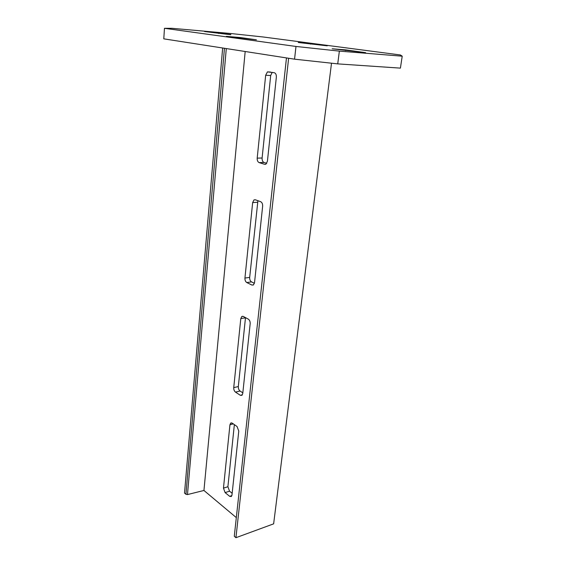 <?xml version="1.0" encoding="UTF-8"?>
<svg xmlns="http://www.w3.org/2000/svg" width="566" height="566" viewBox="0 0 566 566"><rect width="100%" height="100%" fill="white"/><g stroke="black" fill="none" stroke-linecap="round" stroke-linejoin="round"><path stroke-width="0.85" d="M295.983 46.454L164.465 28.3L172.135 28.321L230.687 33.507L263.034 36.967L400.445 54.98L402.214 56.19L339.359 51.124L295.983 46.454L294.553 59.175L163.786 38.849L164.465 28.3M345.656 49.886L332.157 48.775L365.601 52.659L345.656 49.886L345.571 50.579M230.822 34.526L204.595 31.547L230.801 34.738M240.486 37.561L226.407 36.358L256.412 39.811L240.486 37.561L240.423 38.283M298.261 42.507L327.261 45.832L298.261 42.507M339.359 51.124L337.732 63.88L294.553 59.175M402.214 56.19L400.41 68.125L337.732 63.88M222.657 47.997L184.516 493.057L185.938 494.288L224.447 48.273M236.319 517.614L203.944 490.467L187.48 494.571L185.938 494.288M286.474 57.916L234.282 536.264L235.937 537.7L273.633 523.847L331.513 63.201M232.166 493.29L229.548 491.175L227.9 486.725L234.359 424.634M242.828 392.832L240.062 391.028C238.831 390.031 238.251 388.538 238.321 386.564L245.495 317.632M254.424 283.29L251.516 281.889C250.207 281.04 249.592 279.547 249.677 277.411L257.919 200.711M266.749 163.305L264.046 162.47C262.652 161.812 262.008 160.327 262.1 158.013L270.69 75.526L272.189 72.342M235.937 537.7L288.625 58.248M203.944 490.467L245.177 51.499M232.272 423.163L237.041 426.516L238.774 431.059L231.975 495.045L231.324 496.531L229.69 496.34L225.112 492.611L223.464 488.14L229.938 424.79L230.709 423.078L232.272 423.163M240.791 318.608L241.795 316.486L243.281 316.436L248.34 319.16C249.641 320.08 250.25 321.601 250.172 323.71L242.757 393.49L241.915 395.33L240.324 395.294L235.477 392.111C234.246 391.099 233.666 389.606 233.737 387.618L240.791 318.608L245.474 317.816M252.655 202.578L253.978 199.911L255.308 199.763L260.7 201.722C262.086 202.465 262.737 203.979 262.638 206.272L254.53 282.667L253.419 284.96L251.927 285.052L246.776 282.54C245.467 281.684 244.859 280.184 244.936 278.04L252.655 202.578L257.502 202.267M265.666 75.264L267.435 71.882L274.277 72.717C275.762 73.233 276.449 74.733 276.342 77.231L267.421 161.239L265.942 164.133L264.633 164.31L259.143 162.612C257.749 161.947 257.098 160.454 257.197 158.133L265.666 75.264L270.69 75.526M187.48 494.571L226.294 48.563M362.806 52.178L362.756 52.532M218.759 32.913L218.709 33.5M310.6 43.568L310.529 44.134M231.869 495.625L229.69 496.34M229.548 491.175L225.112 492.611M227.9 486.725L223.464 488.14M233.319 423.899L229.938 424.79M242.368 394.799L240.324 395.294M240.062 391.028L235.477 392.111M238.321 386.564L233.737 387.618M253.596 284.818L251.927 285.052M251.516 281.889L246.776 282.54M249.677 277.411L244.936 278.04M265.638 164.281L264.633 164.31M264.046 162.47L259.143 162.612M262.1 158.013L257.197 158.133M230.709 423.078L231.558 422.859M241.795 316.486L242.934 316.295M253.978 199.911L255.464 199.819M267.435 71.882L270.612 72.059"/></g></svg>
